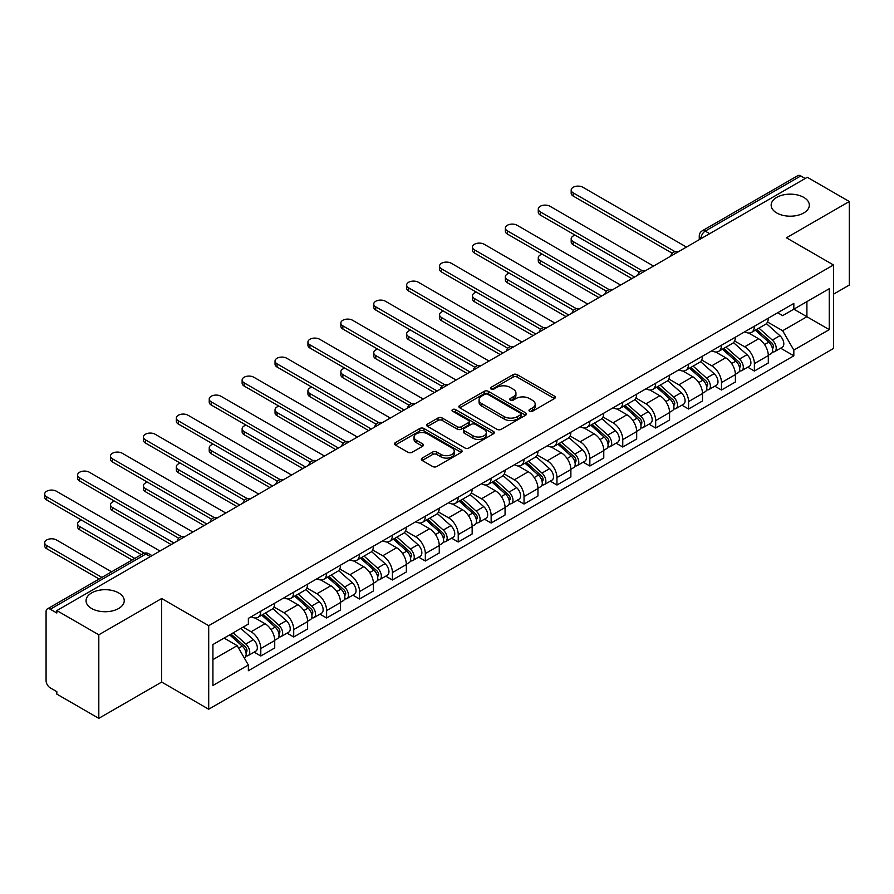 <?xml version="1.0" encoding="UTF-8"?>
<svg xmlns="http://www.w3.org/2000/svg" width="894" height="894" viewBox="0 0 894 894"><rect width="100%" height="100%" fill="white"/><g stroke="black" fill="none" stroke-linecap="round" stroke-linejoin="round"><path stroke-width="1.34" d="M529.583 411.262A2.045 1.185 0 0 0 532.489 411.262L554.481 398.556A2.928 1.687 0 0 0 555.342 397.361A2.928 1.687 0 0 0 554.481 396.165L517.213 374.653A2.928 1.687 0 0 0 513.078 374.653L491.074 387.348A2.045 1.185 0 0 0 490.482 388.186A2.045 1.185 0 0 0 491.074 389.024A2.045 1.185 0 0 0 493.98 389.024L496.829 387.381A9.365 5.409 0 0 1 510.072 387.381L513.178 389.169A9.365 5.409 0 0 1 515.927 393.002A9.365 5.409 0 0 1 513.178 396.824L510.329 398.467A2.045 1.185 0 0 0 509.736 399.305A2.045 1.185 0 0 0 510.329 400.143A2.045 1.185 0 0 0 513.234 400.143L516.084 398.5A9.365 5.409 0 0 1 529.326 398.5L532.433 400.288A9.365 5.409 0 0 1 535.182 404.11A9.365 5.409 0 0 1 532.433 407.943L529.583 409.586A2.045 1.185 0 0 0 528.991 410.424A2.045 1.185 0 0 0 529.583 411.262L529.583 409.586M118.634 592.912A19.087 11.019 0 0 0 97.826 590.532A19.087 11.019 0 0 0 86.047 600.712A19.087 11.019 0 0 0 91.635 608.501A19.087 11.019 0 0 0 112.443 610.893A19.087 11.019 0 0 0 124.232 600.712A19.087 11.019 0 0 0 118.634 592.912M803.74 197.373A19.087 11.019 0 0 0 782.932 194.993A19.087 11.019 0 0 0 771.153 205.173A19.087 11.019 0 0 0 776.741 212.962A19.087 11.019 0 0 0 797.549 215.353A19.087 11.019 0 0 0 809.327 205.173A19.087 11.019 0 0 0 803.74 197.373M422.18 458.086A2.928 1.687 0 0 0 421.331 459.281A2.928 1.687 0 0 0 422.18 460.477L432.64 466.512A2.928 1.687 0 0 0 436.786 466.512L461.215 452.409A2.928 1.687 0 0 0 462.075 451.213A2.928 1.687 0 0 0 461.215 450.017L423.946 428.505A2.928 1.687 0 0 0 419.8 428.505L395.371 442.608A2.928 1.687 0 0 0 394.511 443.804A2.928 1.687 0 0 0 395.371 445L407.999 452.286A2.928 1.687 0 0 0 412.145 452.286L422.605 446.251A2.928 1.687 0 0 0 423.454 445.056A2.928 1.687 0 0 0 422.605 443.86L416.336 440.239A7.834 4.526 0 0 1 414.045 437.043A7.834 4.526 0 0 1 418.873 432.875A7.834 4.526 0 0 1 427.41 433.847L451.951 448.017A7.834 4.526 0 0 1 454.241 451.213A7.834 4.526 0 0 1 449.403 455.392A7.834 4.526 0 0 1 440.876 454.409L436.786 452.051A2.928 1.687 0 0 0 432.64 452.051L422.18 458.086L422.18 460.477M208.704 625.677L161.669 598.522L98.809 634.807L56.836 610.58L807.327 177.28L849.3 201.519L786.441 237.804L833.476 264.97L208.704 625.677L208.704 709.221L833.476 348.504L833.476 264.97M497.03 429.332A2.928 1.687 0 0 0 501.176 429.332L525.605 415.229A2.928 1.687 0 0 0 526.465 414.034A2.928 1.687 0 0 0 525.605 412.838L488.336 391.326A2.928 1.687 0 0 0 484.19 391.326L459.762 405.429A2.928 1.687 0 0 0 458.901 406.625A2.928 1.687 0 0 0 459.762 407.82L497.03 429.332M453.437 411.698A2.045 1.185 0 0 1 455.515 411.989L455.515 409.553L493.41 431.433A2.928 1.687 0 0 1 494.27 432.629A2.928 1.687 0 0 1 493.41 433.825L468.981 447.928A2.928 1.687 0 0 1 464.835 447.928L427.567 426.404L427.567 424.013A2.928 1.687 0 0 0 426.706 425.209A2.928 1.687 0 0 0 427.567 426.404M427.567 424.013L438.026 417.979A2.928 1.687 0 0 1 442.161 417.979L457.281 426.706A2.928 1.687 0 0 0 461.416 426.706L468.355 422.706A2.928 1.687 0 0 0 469.216 421.51A2.928 1.687 0 0 0 468.355 420.314L452.621 411.229A2.045 1.185 0 0 1 452.018 410.391A2.045 1.185 0 0 1 453.28 409.296A2.045 1.185 0 0 1 455.515 409.553M98.809 634.807L98.809 718.351L56.836 694.113L56.836 691.677L50.299 687.911A5.967 3.442 -120 0 1 46.075 680.602L46.075 611.675A5.967 3.442 -120 0 1 47.315 608.937L142.861 553.777A5.967 3.442 60 0 1 145.845 554.068L50.299 609.239A5.967 3.442 -120 0 0 47.315 608.937M833.476 294.193L849.3 285.063L849.3 201.519M98.809 718.351L161.669 682.066L208.704 709.221M56.836 610.58L56.836 613.016L50.299 609.239M709.668 233.669L705.232 231.11A5.967 3.442 60 0 0 702.248 230.82L797.806 175.649A5.967 3.442 60 0 1 800.789 175.939L705.232 231.11A5.967 3.442 120 0 0 701.019 238.419L701.019 238.664M805.215 178.498L800.789 175.939M754.38 326.221A13.723 7.923 60 0 1 751.541 332.378L765.465 324.343A13.723 7.923 -120 0 0 768.304 318.186M734.622 340.994L744.68 346.805A13.723 7.923 60 0 1 754.38 363.612L768.304 355.566A13.723 7.923 -120 0 0 758.604 338.759L748.636 333.015M768.304 355.566L768.304 362.998L754.38 371.032L747.708 367.177M751.541 332.378A13.723 7.923 60 0 1 744.78 331.763M754.38 363.612L754.38 371.032M721.48 345.218A13.723 7.923 60 0 1 718.631 351.376L732.555 343.341A13.723 7.923 -120 0 0 735.393 337.183M714.798 386.174L721.48 390.03L735.393 381.995L735.393 374.564A13.723 7.923 -120 0 0 725.693 357.756L715.725 352.012M718.631 351.376A13.723 7.923 60 0 1 711.881 350.761M701.723 359.991L711.769 365.802A13.723 7.923 60 0 1 721.48 382.61L721.48 390.03M688.57 364.216A13.723 7.923 60 0 1 685.732 370.373L699.656 362.338A13.723 7.923 -120 0 0 702.494 356.181M681.899 405.172L688.57 409.027L702.494 400.993L702.494 393.561A13.723 7.923 -120 0 0 692.794 376.754L682.826 371.01M685.732 370.373A13.723 7.923 60 0 1 678.971 369.758M668.813 378.989L678.87 384.8A13.723 7.923 60 0 1 688.57 401.607L688.57 409.027M655.671 383.213A13.723 7.923 60 0 1 652.821 389.371L666.745 381.336A13.723 7.923 -120 0 0 669.584 375.178M648.988 424.169L655.671 428.025L669.584 419.99L669.584 412.559A13.723 7.923 -120 0 0 659.884 395.751L649.916 390.007M652.821 389.371A13.723 7.923 60 0 1 646.071 388.756M635.913 397.986L645.96 403.797A13.723 7.923 60 0 1 655.671 420.605L655.671 428.025M622.76 402.211A13.723 7.923 60 0 1 619.922 408.368L633.835 400.333A13.723 7.923 -120 0 0 636.684 394.176M616.089 443.178L622.76 447.022L636.684 438.988L636.684 431.556A13.723 7.923 -120 0 0 626.985 414.749L617.016 409.005M619.922 408.368A13.723 7.923 60 0 1 613.161 407.753M603.003 416.984L613.061 422.795A13.723 7.923 60 0 1 622.76 439.602L622.76 447.022M589.85 421.208A13.723 7.923 60 0 1 587.012 427.366L600.936 419.331A13.723 7.923 -120 0 0 603.774 413.173M583.179 462.176L589.85 466.02L603.774 457.985L603.774 450.554A13.723 7.923 -120 0 0 594.074 433.758L584.106 428.002M587.012 427.366A13.723 7.923 60 0 1 580.262 426.751M570.093 435.981L580.15 441.792A13.723 7.923 60 0 1 589.85 458.6L589.85 466.02M556.951 440.206A13.723 7.923 60 0 1 554.112 446.363L568.025 438.328A13.723 7.923 -120 0 0 570.875 432.171M550.279 481.173L556.951 485.017L570.875 476.983L570.875 469.551A13.723 7.923 -120 0 0 561.164 452.755L551.207 447M554.112 446.363A13.723 7.923 60 0 1 547.351 445.748M537.193 454.979L547.251 460.79A13.723 7.923 60 0 1 556.951 477.597L556.951 485.017M524.04 459.203A13.723 7.923 60 0 1 521.202 465.361L535.126 457.326A13.723 7.923 -120 0 0 537.964 451.168M517.369 500.171L524.04 504.015L537.964 495.98L537.964 488.549A13.723 7.923 -120 0 0 528.265 471.753L518.297 465.998M521.202 465.361A13.723 7.923 60 0 1 514.452 464.746M504.283 473.976L514.341 479.787A13.723 7.923 60 0 1 524.04 496.595L524.04 504.015M491.141 478.201A13.723 7.923 60 0 1 488.303 484.358L502.216 476.323A13.723 7.923 -120 0 0 505.065 470.166M484.47 519.168L491.141 523.012L505.065 514.978L505.065 507.546A13.723 7.923 -120 0 0 495.354 490.75L485.397 484.995M488.303 484.358A13.723 7.923 60 0 1 481.542 483.743M471.384 492.974L481.441 498.785A13.723 7.923 60 0 1 491.141 515.592L491.141 523.012M458.231 497.198A13.723 7.923 60 0 1 455.392 503.356L469.316 495.321A13.723 7.923 -120 0 0 472.155 489.163M451.559 538.166L458.231 542.01L472.155 533.975L472.155 526.544A13.723 7.923 -120 0 0 462.455 509.748L452.487 503.992M455.392 503.356A13.723 7.923 60 0 1 448.643 502.741M438.473 511.971L448.531 517.782A13.723 7.923 60 0 1 458.231 534.59L458.231 542.01M425.332 516.196A13.723 7.923 60 0 1 422.493 522.353L436.406 514.318A13.723 7.923 -120 0 0 439.256 508.161M418.66 557.163L425.332 561.007L439.256 552.973L439.256 545.541A13.723 7.923 -120 0 0 429.545 528.745L419.588 522.99M422.493 522.353A13.723 7.923 60 0 1 415.732 521.738M405.574 530.969L415.632 536.78A13.723 7.923 60 0 1 425.332 553.587L425.332 561.007M392.421 535.193A13.723 7.923 60 0 1 389.583 541.351L403.507 533.316A13.723 7.923 -120 0 0 406.345 527.158M385.75 576.161L392.421 580.005L406.345 571.97L406.345 564.539A13.723 7.923 -120 0 0 396.645 547.743L386.677 541.987M389.583 541.351A13.723 7.923 60 0 1 382.833 540.736M372.664 549.966L382.721 555.777A13.723 7.923 60 0 1 392.421 572.585L392.421 580.005M359.522 554.191A13.723 7.923 60 0 1 356.672 560.348L370.597 552.313A13.723 7.923 -120 0 0 373.435 546.156M352.839 595.158L359.522 599.002L373.446 590.968L373.446 583.536A13.723 7.923 -120 0 0 363.735 566.74L353.778 560.985M356.672 560.348A13.723 7.923 60 0 1 349.923 559.733M339.765 568.964L349.822 574.775A13.723 7.923 60 0 1 359.522 591.582L359.522 599.002M326.612 573.188A13.723 7.923 60 0 1 323.773 579.346L337.697 571.311A13.723 7.923 -120 0 0 340.536 565.153M319.94 614.156L326.612 618L340.536 609.965L340.536 602.534A13.723 7.923 -120 0 0 330.836 585.738L320.868 579.982M323.773 579.346A13.723 7.923 60 0 1 317.012 578.731M306.854 587.961L316.912 593.772A13.723 7.923 60 0 1 326.612 610.58L326.612 618M293.713 592.186A13.723 7.923 60 0 1 290.863 598.343L304.787 590.308A13.723 7.923 -120 0 0 307.625 584.151M287.03 633.153L293.713 636.997L307.625 628.963L307.625 621.531A13.723 7.923 -120 0 0 297.925 604.735L287.969 598.98M290.863 598.343A13.723 7.923 60 0 1 284.113 597.728M273.955 606.959L284.001 612.77A13.723 7.923 60 0 1 293.713 629.577L293.713 636.997M260.802 611.183A13.723 7.923 60 0 1 257.964 617.341L271.888 609.306A13.723 7.923 -120 0 0 274.726 603.148M254.131 652.151L260.802 655.995L274.726 647.96L274.726 640.529A13.723 7.923 -120 0 0 265.026 623.733L255.058 617.977M257.964 617.341A13.723 7.923 60 0 1 251.203 616.726M243.09 627.141L251.102 631.767A13.723 7.923 60 0 1 260.802 648.575L260.802 655.995M777.691 312.766L782.641 315.627L829.263 288.717L806.902 301.624L806.902 316.722L782.641 330.724L767.533 321.996M212.917 659.649L237.178 645.647L248.364 665.013L212.917 685.474L212.917 644.552L248.364 624.09L248.364 618.369L793.827 303.446L793.827 309.168L829.263 329.629L793.827 350.09L782.641 330.724M829.263 288.717L829.263 329.629M248.364 665.013L248.364 670.735L793.827 355.812L793.827 350.09M161.669 598.522L161.669 682.066M237.178 645.647L224.103 638.092M780.607 348.179L793.827 355.812M530.41 411.542L532.433 410.38A9.365 5.409 0 0 0 535.182 406.546L535.182 404.11M515.927 393.002L515.927 395.439A9.365 5.409 0 0 1 513.178 399.26L511.156 400.434M554.448 398.579L517.213 377.089A2.928 1.687 0 0 0 513.078 377.089L491.901 389.315M525.56 415.252L488.336 393.762A2.928 1.687 0 0 0 484.19 393.762L459.807 407.843M520.431 414.872A2.045 1.185 0 0 0 521.023 414.034A2.045 1.185 0 0 0 520.431 413.196L487.711 394.31A2.045 1.185 0 0 0 484.816 394.31L481.81 396.042A9.365 5.409 0 0 0 479.072 399.875A9.365 5.409 0 0 0 481.81 403.697L504.171 416.604A9.365 5.409 0 0 0 517.425 416.604L520.431 414.872L520.431 417.308A2.045 1.185 0 0 0 521.023 416.47L521.023 414.034M479.072 399.875L479.072 402.311A9.365 5.409 0 0 0 481.81 406.133L481.81 403.697M520.431 417.308L517.425 419.04A9.365 5.409 0 0 1 504.171 419.04L481.81 406.133M427.611 426.427L438.026 420.415L438.026 417.979M469.216 421.51L469.216 423.946A2.928 1.687 0 0 1 468.355 425.142L461.416 429.142A2.928 1.687 0 0 1 457.281 429.142L442.161 420.415A2.928 1.687 0 0 0 438.026 420.415M455.515 411.989L493.365 433.847M472.96 435.758A7.834 4.526 0 0 0 481.497 436.741A7.834 4.526 0 0 0 486.336 432.562A7.834 4.526 0 0 0 484.034 429.366L475.396 424.382A2.928 1.687 0 0 0 471.25 424.382L464.321 428.382A2.928 1.687 0 0 0 463.461 429.578A2.928 1.687 0 0 0 464.321 430.774L472.96 435.758L472.96 438.194A7.834 4.526 0 0 0 481.497 439.177A7.834 4.526 0 0 0 486.336 434.998L486.336 432.562M463.461 429.578L463.461 432.014A2.928 1.687 0 0 0 464.321 433.21L464.321 430.774M472.96 438.194L464.321 433.21M454.241 451.213L454.241 453.649A7.834 4.526 0 0 1 449.403 457.829A7.834 4.526 0 0 1 440.876 456.845L436.786 454.487A2.928 1.687 0 0 0 432.64 454.487L422.225 460.499M414.045 437.043L414.045 439.479A7.834 4.526 0 0 0 416.336 442.675L416.336 440.239M422.605 443.86L422.605 446.251L416.336 442.675M461.215 450.017L461.215 452.409L423.946 430.942A2.928 1.687 0 0 0 419.8 430.942L395.416 445.022M755.329 330.188L768.739 342.156A7.454 4.302 60 0 1 771.086 353.689L768.304 355.298M755.687 330.512L762.001 334.155M575.188 235.178A6.861 3.956 -0 0 0 571.188 238.787A6.861 3.956 -0 0 0 573.188 241.581L634.572 277.017M756.682 329.405L771.6 342.726A3.576 2.067 60 0 1 772.729 348.258A3.576 2.067 60 0 1 772.405 348.392M758.917 328.12L772.327 340.089A7.454 4.302 60 0 1 774.673 351.621A7.454 4.302 60 0 1 772.416 351.856M766.393 323.628L779.926 335.697A7.454 4.302 60 0 1 782.261 347.23L774.673 351.621M631.834 278.604L573.188 244.755A6.861 3.956 180 0 1 571.188 241.95L571.188 238.787M672.277 253.248L573.188 196.043A6.861 3.956 180 0 1 571.188 193.238L571.188 190.076A6.861 3.956 -0 0 0 573.188 192.869L675.004 251.65M686.458 247.068L582.899 187.271A6.861 3.956 -0 0 0 575.423 186.41A6.861 3.956 -0 0 0 571.188 190.076M722.43 349.185L735.84 361.154A7.454 4.302 60 0 1 738.176 372.686L735.393 374.295M722.788 349.509L729.091 353.152M542.278 254.175A6.861 3.956 -0 0 0 538.277 257.785A6.861 3.956 -0 0 0 540.289 260.579L601.662 296.015M723.782 348.403L738.701 361.724A3.576 2.067 60 0 1 739.819 367.255A3.576 2.067 60 0 1 739.494 367.389M726.017 347.118L739.427 359.086A7.454 4.302 60 0 1 741.763 370.619A7.454 4.302 60 0 1 739.506 370.854M733.493 342.625L747.015 354.694A7.454 4.302 60 0 1 749.362 366.227L741.763 370.619M598.924 297.601L540.289 263.752A6.861 3.956 180 0 1 538.277 260.947L538.277 257.785M689.52 368.183L702.93 380.151A7.454 4.302 60 0 1 705.277 391.684L702.494 393.293M689.877 368.507L696.191 372.15M509.368 273.173A6.861 3.956 -0 0 0 505.367 276.782A6.861 3.956 -0 0 0 507.379 279.576L568.763 315.012M690.872 367.4L705.791 380.721A3.576 2.067 60 0 1 706.919 386.253A3.576 2.067 60 0 1 706.595 386.387M693.107 366.115L706.517 378.084A7.454 4.302 60 0 1 708.853 389.616A7.454 4.302 60 0 1 706.606 389.851M700.583 361.623L714.105 373.692A7.454 4.302 60 0 1 716.452 385.225L708.853 389.616M566.025 316.599L507.379 282.75A6.861 3.956 180 0 1 505.367 279.945L505.367 276.782M656.621 387.18L670.031 399.149A7.454 4.302 60 0 1 672.366 410.681L669.584 412.29M656.967 387.504L663.281 391.147M476.468 292.17A6.861 3.956 -0 0 0 472.468 295.78A6.861 3.956 -0 0 0 474.479 298.574L535.852 334.01M657.973 386.398L672.891 399.719A3.576 2.067 60 0 1 674.009 405.25A3.576 2.067 60 0 1 673.685 405.384M660.208 385.113L673.607 397.081A7.454 4.302 60 0 1 675.953 408.614A7.454 4.302 60 0 1 673.696 408.849M667.684 380.62L681.206 392.689A7.454 4.302 60 0 1 683.541 404.222L675.953 408.614M533.115 335.596L474.479 301.747A6.861 3.956 180 0 1 472.468 298.942L472.468 295.78M639.378 272.245L540.289 215.041A6.861 3.956 180 0 1 538.277 212.236L538.277 209.073A6.861 3.956 -0 0 0 540.289 211.867L642.093 270.647M653.559 266.066L549.989 206.268A6.861 3.956 -0 0 0 542.513 205.408A6.861 3.956 -0 0 0 538.277 209.073M606.467 291.243L507.379 234.038A6.861 3.956 180 0 1 505.367 231.233L505.367 228.071A6.861 3.956 -0 0 0 507.379 230.864L609.194 289.645M620.648 285.063L517.09 225.266A6.861 3.956 -0 0 0 509.602 224.405A6.861 3.956 -0 0 0 505.367 228.071M573.568 310.24L474.479 253.036A6.861 3.956 180 0 1 472.468 250.231L472.468 247.068A6.861 3.956 -0 0 0 474.479 249.862L576.284 308.642M587.749 304.061L484.179 244.263A6.861 3.956 -0 0 0 476.703 243.403A6.861 3.956 -0 0 0 472.468 247.068M623.71 406.178L637.12 418.146A7.454 4.302 60 0 1 639.467 429.679L636.684 431.288M624.068 406.502L630.382 410.145M443.558 311.168A6.861 3.956 -0 0 0 439.557 314.777A6.861 3.956 -0 0 0 441.569 317.571L502.953 353.007M625.062 405.395L639.981 418.716A3.576 2.067 60 0 1 641.11 424.248A3.576 2.067 60 0 1 640.786 424.382M627.297 404.11L640.707 416.079A7.454 4.302 60 0 1 643.043 427.611A7.454 4.302 60 0 1 640.797 427.846M634.774 399.618L648.295 411.687A7.454 4.302 60 0 1 650.642 423.22L643.043 427.611M500.204 354.594L441.569 320.745A6.861 3.956 180 0 1 439.557 317.94L439.557 314.777M590.811 425.175L604.21 437.144A7.454 4.302 60 0 1 606.557 448.676L603.774 450.285M591.157 425.499L597.471 429.142M410.659 330.165A6.861 3.956 -0 0 0 406.658 333.775A6.861 3.956 -0 0 0 408.67 336.569L470.043 372.005M592.163 424.393L607.082 437.714A3.576 2.067 60 0 1 608.199 443.245A3.576 2.067 60 0 1 607.875 443.379M594.398 423.108L607.797 435.076A7.454 4.302 60 0 1 610.144 446.609A7.454 4.302 60 0 1 607.886 446.844M601.874 418.615L615.396 430.684A7.454 4.302 60 0 1 617.732 442.217L610.144 446.609M467.305 373.591L408.67 339.742A6.861 3.956 180 0 1 406.658 336.937L406.658 333.775M540.658 329.238L441.569 272.033A6.861 3.956 180 0 1 439.557 269.228L439.557 266.066A6.861 3.956 -0 0 0 441.569 268.859L543.384 327.64M554.839 323.058L451.269 263.261A6.861 3.956 -0 0 0 443.793 262.4A6.861 3.956 -0 0 0 439.557 266.066M507.758 348.235L408.67 291.031A6.861 3.956 180 0 1 406.658 288.226L406.658 285.063A6.861 3.956 -0 0 0 408.67 287.857L510.474 346.637M521.94 342.056L418.37 282.258A6.861 3.956 -0 0 0 410.894 281.398A6.861 3.956 -0 0 0 406.658 285.063M557.901 444.173L571.311 456.141A7.454 4.302 60 0 1 573.646 467.674L570.864 469.283M558.258 444.497L564.572 448.14M377.749 349.163A6.861 3.956 -0 0 0 373.748 352.772A6.861 3.956 -0 0 0 375.759 355.566L437.144 391.002M559.253 443.39L574.171 456.711A3.576 2.067 60 0 1 575.3 462.243A3.576 2.067 60 0 1 574.976 462.377M561.488 442.105L574.898 454.074A7.454 4.302 60 0 1 577.233 465.606A7.454 4.302 60 0 1 574.987 465.841M568.964 437.613L582.486 449.682A7.454 4.302 60 0 1 584.832 461.215L577.233 465.606M434.395 392.589L375.759 358.74A6.861 3.956 180 0 1 373.748 355.935L373.748 352.772M525.001 463.17L538.4 475.139A7.454 4.302 60 0 1 540.747 486.671L537.964 488.28M525.348 463.494L531.662 467.137M344.849 368.172A6.861 3.956 -0 0 0 340.849 371.77A6.861 3.956 -0 0 0 342.86 374.564L404.233 410M526.354 462.388L541.272 475.709A3.576 2.067 60 0 1 542.39 481.24A3.576 2.067 60 0 1 542.066 481.374M528.577 461.103L541.987 473.071A7.454 4.302 60 0 1 544.334 484.604A7.454 4.302 60 0 1 542.077 484.839M536.054 456.611L549.587 468.679A7.454 4.302 60 0 1 551.922 480.212L544.334 484.604M401.495 411.586L342.86 377.737A6.861 3.956 180 0 1 340.849 374.932L340.849 371.77M492.091 482.168L505.501 494.136A7.454 4.302 60 0 1 507.837 505.669L505.054 507.278M492.449 482.492L498.763 486.135M311.939 387.169A6.861 3.956 -0 0 0 307.938 390.767A6.861 3.956 -0 0 0 309.95 393.561L371.334 428.997M493.443 481.385L508.362 494.706A3.576 2.067 60 0 1 509.491 500.238A3.576 2.067 60 0 1 509.167 500.372M495.678 480.1L509.088 492.069A7.454 4.302 60 0 1 511.424 503.601A7.454 4.302 60 0 1 509.178 503.836M503.154 475.608L516.676 487.677A7.454 4.302 60 0 1 519.023 499.21L511.424 503.601M368.585 430.584L309.95 396.735A6.861 3.956 180 0 1 307.938 393.93L307.938 390.767M459.192 501.165L472.591 513.134A7.454 4.302 60 0 1 474.938 524.666L472.155 526.275M459.538 501.489L465.852 505.132M279.04 406.167A6.861 3.956 -0 0 0 275.039 409.765A6.861 3.956 -0 0 0 277.051 412.559L338.424 447.995M460.544 500.383L475.463 513.704A3.576 2.067 60 0 1 476.58 519.235A3.576 2.067 60 0 1 476.256 519.369M462.768 499.098L476.178 511.066A7.454 4.302 60 0 1 478.525 522.599A7.454 4.302 60 0 1 476.267 522.834M470.244 494.606L483.777 506.674A7.454 4.302 60 0 1 486.112 518.207L478.525 522.599M335.686 449.581L277.051 415.732A6.861 3.956 180 0 1 275.039 412.927L275.039 409.765M426.282 520.163L439.692 532.131A7.454 4.302 60 0 1 442.027 543.664L439.245 545.273M426.639 520.487L432.953 524.13M246.129 425.164A6.861 3.956 -0 0 0 242.129 428.762A6.861 3.956 -0 0 0 244.14 431.556L305.524 466.992M427.634 519.38L442.552 532.701A3.576 2.067 60 0 1 443.681 538.233A3.576 2.067 60 0 1 443.346 538.367M429.869 518.095L443.279 530.064A7.454 4.302 60 0 1 445.614 541.596A7.454 4.302 60 0 1 443.368 541.831M437.345 513.603L450.867 525.672A7.454 4.302 60 0 1 453.213 537.205L445.614 541.596M302.775 468.579L244.14 434.73A6.861 3.956 180 0 1 242.129 431.925L242.129 428.762M393.371 539.16L406.781 551.129A7.454 4.302 60 0 1 409.128 562.661L406.345 564.27M393.729 539.484L400.043 543.127M213.23 444.162A6.861 3.956 -0 0 0 209.23 447.76A6.861 3.956 -0 0 0 211.23 450.554L272.614 486.001M394.723 538.378L409.653 551.699A3.576 2.067 60 0 1 410.771 557.23A3.576 2.067 60 0 1 410.447 557.364M396.958 537.093L410.368 549.061A7.454 4.302 60 0 1 412.715 560.594A7.454 4.302 60 0 1 410.458 560.829M404.434 532.601L417.967 544.669A7.454 4.302 60 0 1 420.303 556.202L412.715 560.594M269.876 487.576L211.23 453.727A6.861 3.956 180 0 1 209.23 450.922L209.23 447.76M360.472 558.158L373.882 570.126A7.454 4.302 60 0 1 376.218 581.659L373.435 583.268M360.83 558.482L367.132 562.125M180.32 463.159A6.861 3.956 -0 0 0 176.319 466.757A6.861 3.956 -0 0 0 178.331 469.551L239.715 504.998M361.824 557.375L376.743 570.696A3.576 2.067 60 0 1 377.871 576.228A3.576 2.067 60 0 1 377.536 576.362M364.059 556.09L377.469 568.059A7.454 4.302 60 0 1 379.805 579.591A7.454 4.302 60 0 1 377.559 579.826M371.535 551.598L385.057 563.667A7.454 4.302 60 0 1 387.404 575.2L379.805 579.591M236.966 506.574L178.331 472.725A6.861 3.956 180 0 1 176.319 469.92L176.319 466.757M327.562 577.155L340.972 589.124A7.454 4.302 60 0 1 343.318 600.656L340.536 602.265M327.919 577.479L334.233 581.122M147.421 482.157A6.861 3.956 -0 0 0 143.42 485.755A6.861 3.956 -0 0 0 145.42 488.549L206.805 523.996M328.914 576.373L343.844 589.694A3.576 2.067 60 0 1 344.961 595.225A3.576 2.067 60 0 1 344.637 595.359M331.149 575.088L344.559 587.056A7.454 4.302 60 0 1 346.906 598.589A7.454 4.302 60 0 1 344.648 598.824M338.625 570.596L352.158 582.664A7.454 4.302 60 0 1 354.493 594.197L346.906 598.589M204.067 525.571L145.42 491.722A6.861 3.956 180 0 1 143.42 488.917L143.42 485.755M474.848 367.233L375.759 310.028A6.861 3.956 180 0 1 373.748 307.223L373.748 304.061A6.861 3.956 -0 0 0 375.759 306.854L477.575 365.635M489.029 361.053L385.459 301.256A6.861 3.956 -0 0 0 377.983 300.395A6.861 3.956 -0 0 0 373.748 304.061M441.949 386.23L342.86 329.026A6.861 3.956 180 0 1 340.849 326.221L340.849 323.058A6.861 3.956 -0 0 0 342.86 325.852L444.664 384.632M456.13 380.051L352.56 320.253A6.861 3.956 -0 0 0 345.084 319.393A6.861 3.956 -0 0 0 340.849 323.058M409.039 405.228L309.95 348.023A6.861 3.956 180 0 1 307.938 345.218L307.938 342.056A6.861 3.956 -0 0 0 309.95 344.849L411.765 403.63M423.22 399.048L319.65 339.251A6.861 3.956 -0 0 0 312.174 338.39A6.861 3.956 -0 0 0 307.938 342.056M376.128 424.225L277.051 367.021A6.861 3.956 180 0 1 275.039 364.216L275.039 361.053A6.861 3.956 -0 0 0 277.051 363.847L378.855 422.627M390.32 418.046L286.75 358.248A6.861 3.956 -0 0 0 279.274 357.388A6.861 3.956 -0 0 0 275.039 361.053M343.229 443.223L244.14 386.018A6.861 3.956 180 0 1 242.129 383.213L242.129 380.051A6.861 3.956 -0 0 0 244.14 382.844L345.956 441.625M357.41 437.043L253.84 377.246A6.861 3.956 -0 0 0 246.364 376.385A6.861 3.956 -0 0 0 242.129 380.051M310.319 462.22L211.23 405.016A6.861 3.956 180 0 1 209.23 402.211L209.23 399.048A6.861 3.956 -0 0 0 211.23 401.842L313.045 460.622M324.5 456.041L220.941 396.243A6.861 3.956 -0 0 0 213.465 395.383A6.861 3.956 -0 0 0 209.23 399.048M277.419 481.218L178.331 424.013A6.861 3.956 180 0 1 176.319 421.208L176.319 418.046A6.861 3.956 -0 0 0 178.331 420.839L280.146 479.62M291.6 475.038L188.031 415.241A6.861 3.956 -0 0 0 180.554 414.38A6.861 3.956 -0 0 0 176.319 418.046M244.509 500.215L145.42 443.011A6.861 3.956 180 0 1 143.42 440.206L143.42 437.043A6.861 3.956 -0 0 0 145.42 439.837L247.236 498.617M258.69 494.036L155.131 434.238A6.861 3.956 -0 0 0 147.655 433.378A6.861 3.956 -0 0 0 143.42 437.043M294.662 596.153L308.072 608.121A7.454 4.302 60 0 1 310.408 619.654L307.625 621.263M295.02 596.477L301.323 600.12M114.51 501.154A6.861 3.956 -0 0 0 110.51 504.752A6.861 3.956 -0 0 0 112.521 507.546L173.905 542.993M296.015 595.37L310.933 608.691A3.576 2.067 60 0 1 312.062 614.223A3.576 2.067 60 0 1 311.727 614.357M298.25 594.085L311.66 606.054A7.454 4.302 60 0 1 313.995 617.586A7.454 4.302 60 0 1 311.749 617.821M305.726 589.593L319.247 601.662A7.454 4.302 60 0 1 321.594 613.195L313.995 617.586M171.156 544.569L112.521 510.72A6.861 3.956 180 0 1 110.51 507.915L110.51 504.752M211.61 519.213L112.521 462.008A6.861 3.956 180 0 1 110.51 459.203L110.51 456.041A6.861 3.956 -0 0 0 112.521 458.834L214.337 517.615M225.791 513.033L122.221 453.236A6.861 3.956 -0 0 0 114.745 452.375A6.861 3.956 -0 0 0 110.51 456.041M261.752 615.15L275.162 627.119A7.454 4.302 60 0 1 277.509 638.651L274.726 640.26M262.11 615.474L268.423 619.117M81.611 520.152A6.861 3.956 -0 0 0 77.61 523.75A6.861 3.956 -0 0 0 79.611 526.544L134.815 558.415M263.104 614.368L278.023 627.689A3.576 2.067 60 0 1 279.151 633.22A3.576 2.067 60 0 1 278.827 633.354M265.339 613.083L278.749 625.051A7.454 4.302 60 0 1 281.096 636.584A7.454 4.302 60 0 1 278.839 636.819M272.815 608.591L286.348 620.659A7.454 4.302 60 0 1 288.684 632.192L281.096 636.584M132.077 560.002L79.611 529.717A6.861 3.956 180 0 1 77.61 526.912L77.61 523.75M178.699 538.21L79.611 481.006A6.861 3.956 180 0 1 77.61 478.201L77.61 475.038A6.861 3.956 -0 0 0 79.611 477.832L181.426 536.612M192.88 532.031L89.322 472.233A6.861 3.956 -0 0 0 81.846 471.373A6.861 3.956 -0 0 0 77.61 475.038M229.669 634.885L242.263 646.116A7.454 4.302 60 0 1 244.598 657.649L244.23 657.861M229.792 634.807L235.513 638.115M111.616 571.814L56.411 539.942A6.861 3.956 -0 0 0 48.935 539.082A6.861 3.956 -0 0 0 44.7 542.747A6.861 3.956 -0 0 0 46.711 545.541L101.916 577.412M231.021 634.103L245.124 646.686A3.576 2.067 60 0 1 246.241 652.218A3.576 2.067 60 0 1 245.917 652.352M233.256 632.818L245.85 644.049A7.454 4.302 60 0 1 248.186 655.581A7.454 4.302 60 0 1 245.928 655.816M240.855 628.426L253.438 639.657A7.454 4.302 60 0 1 255.785 651.19L248.186 655.581M99.167 578.999L46.711 548.715A6.861 3.956 180 0 1 44.7 545.91L44.7 542.747M141.353 554.649L46.711 500.003A6.861 3.956 180 0 1 44.7 497.198L44.7 494.036A6.861 3.956 -0 0 0 46.711 496.829L144.303 553.174M159.981 551.028L56.411 491.231A6.861 3.956 -0 0 0 48.935 490.37A6.861 3.956 -0 0 0 44.7 494.036M701.231 238.542L701.019 238.419A5.967 3.442 0 0 1 699.264 235.982L699.264 239.67M293.713 629.577L307.625 621.531M326.612 610.58L340.536 602.534M359.522 591.582L373.446 583.536M392.421 572.585L406.345 564.539M425.332 553.587L439.256 545.541M458.231 534.59L472.155 526.544M491.141 515.592L505.065 507.546M524.04 496.595L537.964 488.549M556.951 477.597L570.875 469.551M589.85 458.6L603.774 450.554M622.76 439.602L636.684 431.556M655.671 420.605L669.584 412.559M688.57 401.607L702.494 393.561M721.48 382.61L735.393 374.564M260.802 648.575L274.726 640.529M251.102 631.767L265.026 623.733M284.001 612.77L297.925 604.735M316.912 593.772L330.836 585.738M349.822 574.775L363.735 566.74M382.721 555.777L396.645 547.743M415.632 536.78L429.545 528.745M448.531 517.782L462.455 509.748M481.441 498.785L495.354 490.75M514.341 479.787L528.265 471.753M547.251 460.79L561.164 452.755M580.15 441.792L594.074 433.758M613.061 422.795L626.985 414.749M645.96 403.797L659.884 395.751M678.87 384.8L692.794 376.754M711.769 365.802L725.693 357.756M744.68 346.805L758.604 338.759M677.864 252.03A5.967 3.442 120 0 0 675.227 253.55M644.965 271.027A5.967 3.442 120 0 0 642.328 272.547M612.055 290.025A5.967 3.442 120 0 0 609.417 291.545M579.144 309.022A5.967 3.442 120 0 0 576.518 310.542M546.245 328.02A5.967 3.442 120 0 0 543.608 329.54M513.335 347.017A5.967 3.442 120 0 0 510.709 348.537M480.436 366.015A5.967 3.442 120 0 0 477.798 367.535M447.525 385.012A5.967 3.442 120 0 0 444.899 386.532M414.626 404.01A5.967 3.442 120 0 0 411.989 405.53M381.716 423.007A5.967 3.442 120 0 0 379.09 424.527M348.816 442.005A5.967 3.442 120 0 0 346.179 443.525M315.906 461.002A5.967 3.442 120 0 0 313.269 462.522M283.007 480A5.967 3.442 120 0 0 280.37 481.52M250.096 498.997A5.967 3.442 120 0 0 247.459 500.517M217.197 517.995A5.967 3.442 120 0 0 214.56 519.515M184.287 536.992A5.967 3.442 120 0 0 181.65 538.512M150.281 556.627L145.845 554.068A5.967 3.442 120 0 1 148.829 553.777A5.967 5.967 0 0 0 142.861 553.777M532.433 410.38L532.433 407.943M510.329 400.143L510.329 398.467M513.178 399.26L513.178 396.824M491.074 389.024L491.074 387.348M513.078 377.089L513.078 374.653M517.213 377.089L517.213 374.653M554.481 398.556L554.481 396.165M459.762 407.82L459.762 405.429M484.19 393.762L484.19 391.326M488.336 393.762L488.336 391.326M525.605 415.229L525.605 412.838M504.171 419.04L504.171 416.604M517.425 419.04L517.425 416.604M442.161 420.415L442.161 417.979M457.281 429.142L457.281 426.706M461.416 429.142L461.416 426.706M468.355 425.142L468.355 422.706M493.41 433.825L493.41 431.433M432.64 454.487L432.64 452.051M436.786 454.487L436.786 452.051M440.876 456.845L440.876 454.409M395.371 445L395.371 442.608M419.8 430.942L419.8 428.505M423.946 430.942L423.946 428.505M768.739 342.156L764.56 344.57M773.466 346.615L772.125 347.397M779.926 335.697L772.327 340.089M573.188 244.755L573.188 241.581M573.188 192.869L573.188 196.043M735.84 361.154L731.65 363.567M740.567 365.612L739.226 366.395M747.015 354.694L739.427 359.086M540.289 263.752L540.289 260.579M702.93 380.151L698.75 382.565M707.657 384.61L706.316 385.392M714.105 373.692L706.517 378.084M507.379 282.75L507.379 279.576M670.031 399.149L665.84 401.562M674.758 403.607L673.405 404.39M681.206 392.689L673.607 397.081M474.479 301.747L474.479 298.574M540.289 211.867L540.289 215.041M507.379 230.864L507.379 234.038M474.479 249.862L474.479 253.036M637.12 418.146L632.941 420.56M641.847 422.605L640.506 423.387M648.295 411.687L640.707 416.079M441.569 320.745L441.569 317.571M604.21 437.144L600.03 439.557M608.948 441.602L607.596 442.385M615.396 430.684L607.797 435.076M408.67 339.742L408.67 336.569M441.569 268.859L441.569 272.033M408.67 287.857L408.67 291.031M571.311 456.141L567.131 458.555M576.038 460.6L574.697 461.382M582.486 449.682L574.898 454.074M375.759 358.74L375.759 355.566M538.4 475.139L534.221 477.552M543.139 479.597L541.786 480.38M549.587 468.679L541.987 473.071M342.86 377.737L342.86 374.564M505.501 494.136L501.322 496.55M510.228 498.595L508.887 499.377M516.676 487.677L509.088 492.069M309.95 396.735L309.95 393.561M472.591 513.134L468.411 515.547M477.329 517.592L475.977 518.375M483.777 506.674L476.178 511.066M277.051 415.732L277.051 412.559M439.692 532.131L435.512 534.545M444.419 536.59L443.078 537.372M450.867 525.672L443.279 530.064M244.14 434.73L244.14 431.556M406.781 551.129L402.602 553.542M411.508 555.587L410.167 556.37M417.967 544.669L410.368 549.061M211.23 453.727L211.23 450.554M373.882 570.126L369.703 572.54M378.609 574.585L377.268 575.367M385.057 563.667L377.469 568.059M178.331 472.725L178.331 469.551M340.972 589.124L336.792 591.537M345.699 593.582L344.358 594.365M352.158 582.664L344.559 587.056M145.42 491.722L145.42 488.549M375.759 306.854L375.759 310.028M342.86 325.852L342.86 329.026M309.95 344.849L309.95 348.023M277.051 363.847L277.051 367.021M244.14 382.844L244.14 386.018M211.23 401.842L211.23 405.016M178.331 420.839L178.331 424.013M145.42 439.837L145.42 443.011M308.072 608.121L303.893 610.535M312.799 612.591L311.458 613.362M319.247 601.662L311.66 606.054M112.521 510.72L112.521 507.546M112.521 458.834L112.521 462.008M275.162 627.119L270.983 629.532M279.889 631.589L278.548 632.36M286.348 620.659L278.749 625.051M79.611 529.717L79.611 526.544M79.611 477.832L79.611 481.006M242.263 646.116L238.653 648.195M246.99 650.586L245.649 651.357M253.438 639.657L245.85 644.049M46.711 548.715L46.711 545.541M46.711 496.829L46.711 500.003M678.367 251.739A5.967 5.967 0 0 0 670.712 256.153M645.468 270.737A5.967 5.967 0 0 0 637.813 275.151M612.558 289.734A5.967 5.967 0 0 0 604.903 294.148M579.658 308.732A5.967 5.967 0 0 0 572.004 313.146M546.748 327.729A5.967 5.967 0 0 0 539.093 332.143M513.849 346.727A5.967 5.967 0 0 0 506.194 351.141M480.938 365.724A5.967 5.967 0 0 0 473.284 370.138M448.039 384.722A5.967 5.967 0 0 0 440.384 389.136M415.129 403.719A5.967 5.967 0 0 0 407.474 408.133M382.23 422.717A5.967 5.967 0 0 0 374.575 427.131M349.319 441.714A5.967 5.967 0 0 0 341.664 446.128M316.42 460.712A5.967 5.967 0 0 0 308.765 465.126M283.51 479.709A5.967 5.967 0 0 0 275.855 484.123M250.599 498.707A5.967 5.967 0 0 0 242.945 503.121M217.7 517.704A5.967 5.967 0 0 0 210.045 522.118M184.79 536.702A5.967 5.967 0 0 0 177.135 541.116M152.025 555.621L148.829 553.777M702.248 230.82A5.967 5.967 0 0 0 699.264 235.982"/></g></svg>
